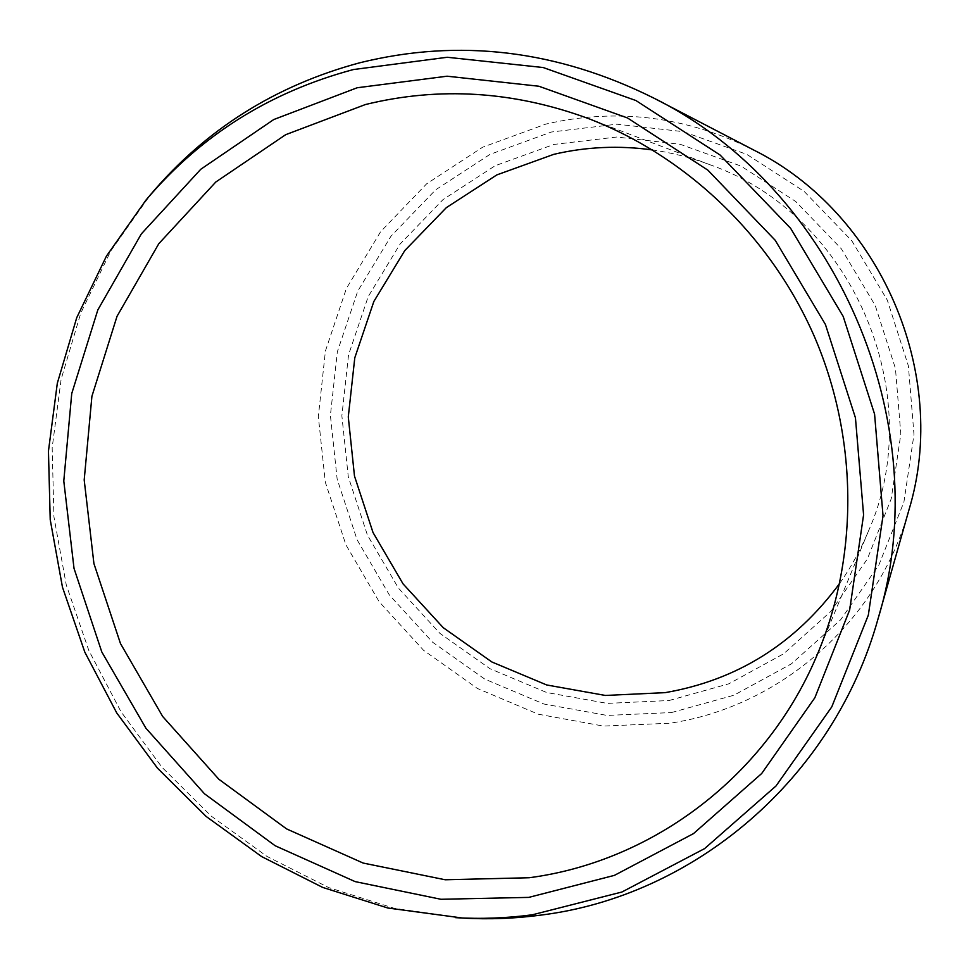 <?xml version="1.0" encoding="UTF-8"?>
<svg xmlns="http://www.w3.org/2000/svg" width="969" height="969" viewBox="0 0 969 969"><rect width="100%" height="100%" fill="white"/><g stroke="black" fill="none" stroke-linecap="round" stroke-linejoin="round"><path stroke-width="0.73" stroke-dasharray="4.84 3.63" d="M668.961 700.539L728.821 683.811L783.776 653.7L830.857 611.403L867.412 558.871L891.25 498.708L900.831 434.064L895.441 368.474L875.273 305.574L841.395 248.876L795.755 201.54L740.982 166.074L680.165 144.272L616.684 137.029L553.929 144.429L495.098 165.76L443.027 199.602L400.124 244.006L368.208 296.611L348.549 354.799L341.863 415.798L348.295 476.821L367.433 535.118L398.416 588.086L439.865 633.326L490.011 668.719L546.649 692.508L607.236 703.385L668.961 700.539M839.675 583.399C851.133 567.119 860.714 549.702 868.43 531.133C929.453 394.31 851.775 214.331 710.35 164.887C691.551 157.765 672.292 152.787 652.597 149.965M462.831 918.079L394.444 908.365L328.661 887.58L267.081 856.487L211.121 816.031L162.053 767.351L120.98 711.694L88.797 650.405L66.267 584.949L53.937 516.877L52.169 447.787L61.12 379.315L80.742 313.181L110.732 251.056L150.57 194.624M908.946 509.924C877.781 622.692 779.27 707.176 669.882 723.213L603.457 726.084L538.316 714.214L477.475 688.499L423.647 650.369L379.158 601.713L345.897 544.796L325.305 482.162L318.341 416.597L325.414 351.02L346.417 288.411L380.599 231.748L426.626 183.831L482.574 147.24L545.886 124.08C616.938 107.668 686.161 116.292 753.567 149.953M671.444 712.566L733.969 695.209L791.394 663.85L840.656 619.748L878.919 564.915L903.907 502.063L913.985 434.5L908.389 365.907L887.313 300.136L851.872 240.857L804.125 191.39L746.82 154.374L683.242 131.651L616.902 124.189L551.361 132.026L489.963 154.398L435.675 189.803L390.979 236.206L357.755 291.124L337.333 351.82L330.405 415.422L337.139 479.037L357.101 539.794L389.381 595.002L432.562 642.181L484.815 679.124L543.851 704.003L607.03 715.425L671.444 712.566M710.35 164.887L588.328 118.521M868.43 531.133L818.478 651.725"/><path stroke-width="1.45" d="M652.597 149.965C619.094 145.289 586.148 146.755 553.759 154.35L496.806 174.917L446.382 207.608L404.8 250.559L373.852 301.468L354.787 357.815L348.283 416.924L354.484 476.058L373.029 532.55L403.056 583.871L443.245 627.694L491.84 661.96L546.71 684.974L605.383 695.451L665.134 692.641C737.009 680.214 795.186 643.791 839.675 583.399M529.195 877.744L445.231 879.767L363.133 863.052L286.57 828.895L218.824 779.233L162.695 716.515L120.483 643.573L93.92 563.583L84.194 479.958L91.91 396.297L117.031 316.294L158.819 243.667L215.784 182.027L285.673 134.691L365.434 104.531C439.369 86.447 513.667 91.11 588.328 118.521C686.706 156.13 770.936 236.618 814.626 337.115C857.795 437.843 858.582 554.341 818.478 651.725C767.775 775.721 652.9 861.477 529.195 877.744M528.771 897.391L614.419 875.37L693.513 833.594L761.682 773.516L814.868 697.741L849.656 609.973L863.585 514.878L855.445 417.833L825.431 324.482L775.236 240.3L707.891 170.169L627.488 117.952L538.849 86.229L447.084 76.2L357.186 87.755L273.767 119.538L200.777 169.26L141.353 233.88L97.833 309.91L71.73 393.584L63.784 481.024L74.019 568.391L101.793 651.943L145.883 728.167L204.459 793.756L275.172 845.755L355.126 881.608L440.943 899.28L528.771 897.391M455.636 917.667C481.278 919.133 506.884 918.176 532.453 914.772L621.916 892.013L704.62 848.59L775.999 785.98L831.777 706.885L868.321 615.158L883.025 515.702L874.583 414.151L843.2 316.439L790.643 228.357L720.112 155.04L635.918 100.534L543.173 67.527L447.218 57.268L353.334 69.562C269.673 91.994 200.547 135.527 145.931 200.147L150.57 194.624C205.67 129.41 275.45 85.442 359.899 62.743C459.1 38.227 557.018 49.988 653.627 98.014C835.847 188.107 937.617 423.877 878.193 618.283C833.425 779.972 692.908 896.495 540.351 915.172C514.539 918.6 488.703 919.569 462.831 918.079L387.866 908.026L322.665 887.41L261.618 856.572L206.131 816.443L157.475 768.151L116.728 712.93L84.812 652.125L62.464 587.19L50.218 519.663L48.45 451.13L57.316 383.239L76.745 317.65L106.469 256.07L145.931 200.147M878.193 618.283L908.946 509.924C950.117 374.216 880.567 213.071 753.567 149.953L653.627 98.014"/></g></svg>
